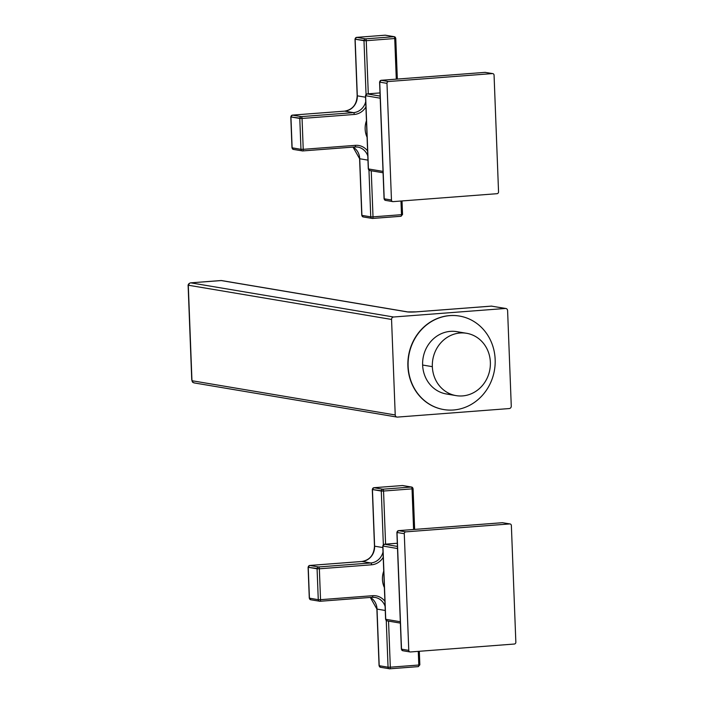 <?xml version="1.0" encoding="UTF-8"?>
<svg xmlns="http://www.w3.org/2000/svg" width="704" height="704" viewBox="0 0 704 704"><rect width="100%" height="100%" fill="white"/><g stroke="black" fill="none" stroke-linecap="round" stroke-linejoin="round"><path stroke-width="1.06" d="M221.047 280.535L407.202 311.89A6.899 0.616 -2.2 0 0 416.258 311.863L491.48 306.126L505.41 308.466L393.58 317.002L190.775 282.841L221.047 280.535A2.297 2.103 -80.4 0 1 221.522 280.553A2.297 2.103 99.6 0 0 221.047 280.535L190.775 282.841L393.58 317.002A2.297 2.103 99.6 0 0 391.556 319.449L395.226 414.964A2.297 2.103 99.6 0 0 397.426 417.094L509.256 408.558L397.426 417.094A2.297 2.103 99.6 0 1 395.226 414.964L391.556 319.449L188.751 285.287A1.153 0.449 -94.4 0 0 188.338 286.361L191.919 379.588A1.153 0.449 -94.4 0 0 192.421 380.802L395.226 414.964L192.421 380.802A2.297 2.103 99.6 0 0 194.146 382.914A2.297 2.103 -80.4 0 1 192.421 380.802A1.153 0.449 -94.4 0 1 191.919 379.588L188.338 286.361A1.153 0.449 -94.4 0 1 188.751 285.287A2.297 2.103 -80.4 0 1 190.775 282.841A3.45 1.346 -94.4 0 0 190.643 282.841A3.45 1.346 85.6 0 1 190.775 282.841A2.297 2.103 99.6 0 0 188.751 285.287L391.556 319.449A2.297 2.103 99.6 0 1 393.58 317.002L505.41 308.466L491.48 306.126L416.258 311.863A6.899 0.616 177.8 0 1 407.202 311.89L221.047 280.535A3.45 1.346 -94.4 0 0 220.915 280.526A3.45 1.346 85.6 0 1 221.047 280.535M509.256 408.558A2.297 2.103 99.6 0 0 511.271 406.111L507.602 310.596A2.297 2.103 99.6 0 0 505.41 308.466A2.297 2.103 99.6 0 1 507.602 310.596L511.271 406.111A2.297 2.103 99.6 0 1 509.256 408.558M459.29 316.034A47.406 43.446 -80.4 0 0 449.601 315.594L449.601 315.594A47.406 43.446 -80.4 0 0 407.968 360.818A47.406 43.446 -80.4 0 0 443.538 409.526A47.406 43.446 -80.4 0 0 443.652 409.543A47.406 43.446 -80.4 0 1 407.959 360.879A47.406 43.446 -80.4 0 1 449.601 315.594A47.406 43.446 -80.4 0 1 459.404 316.052A47.406 43.446 -80.4 0 0 459.29 316.034L459.518 316.07A47.406 43.446 99.6 0 0 449.83 315.63A47.406 43.446 99.6 0 0 408.126 366.142A47.406 43.446 99.6 0 0 453.455 410.001A47.406 43.446 99.6 0 0 495.158 359.498A47.406 43.446 99.6 0 0 449.83 315.63A47.406 43.446 99.6 0 0 408.197 360.862A47.406 43.446 99.6 0 0 443.766 409.561A47.406 43.446 99.6 0 0 453.455 410.001A47.406 43.446 99.6 0 0 495.088 364.778A47.406 43.446 99.6 0 0 459.518 316.07M432.344 366.67A31.601 28.961 99.6 0 0 462.563 395.912A31.601 28.961 99.6 0 0 490.362 362.234A31.601 28.961 99.6 0 0 460.143 332.992A31.601 28.961 99.6 0 0 432.344 366.67A31.601 28.961 99.6 0 0 456.104 395.622A31.601 28.961 99.6 0 0 490.362 362.234A31.601 28.961 99.6 0 0 466.602 333.291A31.601 28.961 99.6 0 0 432.344 366.67L422.629 365.033L432.344 366.67M456.104 395.622L446.398 393.985A31.601 28.961 -80.4 0 1 422.629 365.033A31.601 28.961 -80.4 0 1 456.896 331.654L466.602 333.291M491.304 306.134A2.297 0.898 85.6 0 1 491.392 306.117L416.17 311.854A2.297 0.898 85.6 0 1 416.258 311.863A2.297 0.898 -94.4 0 0 416.17 311.854L407.678 311.907A2.297 2.103 99.6 0 0 407.202 311.89A2.297 2.103 -80.4 0 1 407.678 311.907L221.522 280.553L190.643 282.841C188.681 283.43 187.845 284.574 188.153 286.29L191.734 379.509C192.579 383.583 192.94 381.911 194.146 382.914A2.297 2.103 99.6 0 0 194.621 382.932M491.392 306.117A2.297 0.898 85.6 0 1 491.48 306.126A2.297 2.103 -80.4 0 1 491.946 306.143A2.297 2.103 99.6 0 0 491.48 306.126A2.297 0.898 -94.4 0 0 491.392 306.117L505.877 308.493M451.326 394.346A31.601 28.961 -80.4 0 1 422.629 365.033A31.601 28.961 -80.4 0 1 461.666 332.922M509.714 523.934A1.725 1.584 -80.4 0 1 511.368 525.527L515.847 642.198A1.725 1.584 -80.4 0 1 514.334 644.037L410.414 651.966A1.725 1.584 -80.4 0 1 408.769 650.373L404.281 533.702A1.725 1.584 -80.4 0 1 405.803 531.863L509.714 523.934L502.454 522.711L398.543 530.64L405.803 531.863L509.714 523.934L502.454 522.711A1.725 1.584 -80.4 0 1 502.806 522.729A1.725 1.584 99.6 0 0 502.454 522.711A1.725 0.669 -94.4 0 0 502.392 522.702A1.725 0.669 85.6 0 1 502.454 522.711L398.543 530.64L405.803 531.863A1.725 1.584 99.6 0 0 404.281 533.702L397.03 532.479L401.509 649.15L408.769 650.373L404.281 533.702L397.03 532.479A1.725 1.584 -80.4 0 1 398.543 530.64A1.725 0.669 -94.4 0 0 398.473 530.64A1.725 0.669 85.6 0 1 398.543 530.64A1.725 1.584 99.6 0 0 397.03 532.479L401.509 649.15L408.769 650.373A1.725 1.584 99.6 0 0 410.414 651.966L514.334 644.037A1.725 1.584 99.6 0 0 515.847 642.198L511.368 525.527A1.725 1.584 99.6 0 0 509.714 523.934M410.062 651.948L402.802 650.734A1.725 1.584 -80.4 0 1 401.509 649.15L401.509 649.15A1.725 1.584 99.6 0 0 403.154 650.742M502.33 522.72A1.725 0.669 85.6 0 1 502.392 522.702L398.473 530.64A1.725 0.669 85.6 0 0 398.385 530.658M397.302 543.259L384.437 544.245L397.426 546.427L384.437 544.245A1.725 0.669 -94.4 0 0 384.375 544.236A1.725 0.669 85.6 0 1 384.437 544.245A1.725 1.584 99.6 0 0 382.923 546.075L385.73 619.282L400.321 621.738L385.73 619.282A1.725 1.584 99.6 0 0 387.033 620.866A1.725 1.584 -80.4 0 1 385.73 619.282L382.923 546.075A1.725 1.584 -80.4 0 1 384.437 544.245L397.302 543.259L384.375 544.236A1.725 0.669 85.6 0 0 384.278 544.262M397.505 548.53L382.782 546.022L397.505 548.53M400.365 623.11L387.033 620.866A1.725 1.584 99.6 0 0 387.385 620.884M412.931 488.629L412.034 488.866L413.591 529.478L412.034 488.866L412.931 488.629A1.725 1.584 99.6 0 0 411.286 487.036L402.442 485.549L373.956 487.722L382.8 489.21L411.286 487.036L402.442 485.549L373.956 487.722A1.725 0.669 -94.4 0 0 373.886 487.714A1.725 0.669 85.6 0 1 373.956 487.722L382.8 489.21A1.725 1.584 99.6 0 0 381.286 491.049L372.442 489.553L374.616 546.181L382.844 547.562L374.616 546.181A14.362 13.165 -80.4 0 1 361.979 561.484L309.751 565.47L318.604 566.958L370.823 562.971L361.979 561.484L370.823 562.971A14.362 13.165 99.6 0 0 383.011 552.033A14.362 13.165 99.6 0 1 370.823 562.971A1.725 0.669 85.6 0 1 371.571 564.802A16.086 14.74 99.6 0 0 383.214 557.366A16.086 14.74 -80.4 0 1 371.571 564.802L319.352 568.788L371.571 564.802A1.725 0.669 -94.4 0 0 370.823 562.971L318.604 566.958A1.725 1.584 99.6 0 0 317.082 568.797L308.238 567.301L309.426 598.189L318.27 599.676L317.082 568.797L319.352 568.788L320.531 599.676L319.352 568.788A1.725 0.669 -94.4 0 0 318.604 566.958A1.725 0.669 85.6 0 1 319.352 568.788L308.238 567.301L309.285 598.136L318.27 599.676L317.082 568.797A1.725 1.584 -80.4 0 1 318.604 566.958L309.751 565.47A1.725 0.669 -94.4 0 0 309.69 565.462A1.725 0.669 85.6 0 1 309.751 565.47A1.725 1.584 99.6 0 0 308.238 567.301A1.725 1.584 -80.4 0 1 309.751 565.47L361.979 561.484A1.725 0.669 -94.4 0 0 361.909 561.475A1.725 0.669 85.6 0 1 361.979 561.484A14.362 13.165 -80.4 0 0 374.616 546.181L372.442 489.553A1.725 1.584 -80.4 0 1 373.956 487.722A1.725 1.584 99.6 0 0 372.442 489.553L383.548 491.04L412.034 488.866L383.548 491.04L385.59 544.148L383.548 491.04A1.725 0.669 -94.4 0 0 382.8 489.21L411.286 487.036A1.725 0.669 85.6 0 1 412.034 488.866A1.725 0.669 -94.4 0 0 411.286 487.036A1.725 1.584 -80.4 0 1 411.638 487.054L402.794 485.558A1.725 1.584 99.6 0 0 402.442 485.549A1.725 1.584 -80.4 0 1 402.794 485.558L402.371 485.54A1.725 0.669 85.6 0 1 402.442 485.549A1.725 0.669 -94.4 0 0 402.371 485.54A1.725 0.669 85.6 0 0 402.31 485.558M418.273 651.367L418.801 665.025L390.315 667.198L388.546 621.122L390.315 667.198L418.801 665.025L418.273 651.367M384.903 601.304A16.086 14.74 99.6 0 0 372.759 595.69L320.531 599.676L372.759 595.69A16.086 14.74 -80.4 0 1 384.903 601.304M383.742 571.094A20.398 18.691 99.6 0 0 384.375 587.576A20.398 18.691 99.6 0 1 383.742 571.094M379.21 665.711L388.054 667.198L386.258 620.523L388.054 667.198A1.725 1.584 99.6 0 0 389.699 668.8A1.725 0.669 -94.4 0 0 389.77 668.8A1.725 0.669 -94.4 0 0 390.315 667.198L388.054 667.198L390.315 667.198A1.725 0.669 85.6 0 1 389.77 668.8A1.725 0.669 85.6 0 1 389.699 668.8A1.725 1.584 -80.4 0 1 388.054 667.198L379.21 665.711A1.725 1.584 99.6 0 0 380.503 667.295A1.725 1.584 -80.4 0 1 379.21 665.711L377.027 609.092L385.255 610.474L377.027 609.092L379.21 665.711M383.346 544.676L381.286 491.049A1.725 1.584 -80.4 0 1 382.8 489.21A1.725 0.669 85.6 0 1 383.548 491.04L381.286 491.049L383.346 544.676M370.357 597.432A14.362 13.165 -80.4 0 1 377.027 609.092L377.027 609.092A14.362 13.165 -80.4 0 0 370.357 597.432M309.602 565.488A1.725 0.669 85.6 0 1 309.69 565.462L308.097 567.248L309.285 598.136L310.719 599.764A1.725 1.584 -80.4 0 1 309.426 598.189A1.725 1.584 99.6 0 0 310.719 599.764L319.986 601.278A1.725 0.669 85.6 0 1 319.924 601.278A1.725 1.584 -80.4 0 1 318.27 599.676L320.531 599.676A1.725 0.669 85.6 0 1 319.986 601.278A1.725 0.669 -94.4 0 0 320.531 599.676L318.27 599.676A1.725 1.584 99.6 0 0 319.924 601.278A1.725 0.669 -94.4 0 0 319.986 601.278L372.205 597.291A1.725 0.669 -94.4 0 0 372.759 595.69A1.725 0.669 85.6 0 1 372.205 597.291A1.725 0.669 85.6 0 1 372.143 597.291A1.725 0.669 -94.4 0 0 372.205 597.291L375.074 597.423A14.362 13.165 99.6 0 1 385.097 606.311A14.362 13.165 99.6 0 0 375.074 597.423A14.362 13.165 99.6 0 0 372.266 597.282M361.847 561.493A1.725 0.669 85.6 0 1 361.909 561.475L309.69 565.462M418.185 666.626A1.725 0.669 -94.4 0 0 418.255 666.626A1.725 0.669 -94.4 0 0 418.801 665.025L419.839 664.84L418.801 665.025A1.725 0.669 85.6 0 1 418.255 666.626A1.725 0.669 85.6 0 1 418.185 666.626L389.831 668.791M372.143 597.291L320.047 601.26M419.32 651.288L419.839 664.84L418.255 666.626L389.77 668.8L380.503 667.295A1.725 1.584 99.6 0 0 380.855 667.304M373.798 487.74A1.725 0.669 85.6 0 1 373.886 487.714L402.371 485.54M492.413 73.586A1.725 1.584 -80.4 0 1 494.067 75.187L498.546 191.858A1.725 1.584 -80.4 0 1 497.033 193.697L393.114 201.626A1.725 1.584 -80.4 0 1 391.468 200.033L386.98 83.354A1.725 1.584 -80.4 0 1 388.502 81.523L492.413 73.586L485.153 72.362L381.242 80.3L388.502 81.523L492.413 73.586L485.153 72.362A1.725 1.584 -80.4 0 1 485.505 72.38A1.725 1.584 99.6 0 0 485.153 72.362A1.725 0.669 -94.4 0 0 485.091 72.362A1.725 0.669 85.6 0 1 485.153 72.362L381.242 80.3L388.502 81.523A1.725 1.584 99.6 0 0 386.98 83.354L379.729 82.13L384.208 198.81L391.468 200.033L386.98 83.354L379.729 82.13A1.725 1.584 -80.4 0 1 381.242 80.3A1.725 0.669 -94.4 0 0 381.172 80.291A1.725 0.669 85.6 0 1 381.242 80.3A1.725 1.584 99.6 0 0 379.729 82.13L384.208 198.81L391.468 200.033A1.725 1.584 99.6 0 0 393.114 201.626L497.033 193.697A1.725 1.584 99.6 0 0 498.546 191.858L494.067 75.187A1.725 1.584 99.6 0 0 492.413 73.586M392.762 201.608L385.502 200.385A1.725 1.584 -80.4 0 1 384.208 198.81L384.208 198.81A1.725 1.584 99.6 0 0 385.854 200.402M485.03 72.38A1.725 0.669 85.6 0 1 485.091 72.362L381.172 80.291A1.725 0.669 85.6 0 0 381.084 80.318M380.002 92.919L367.136 93.896L380.125 96.087L367.136 93.896A1.725 0.669 -94.4 0 0 367.074 93.896A1.725 0.669 85.6 0 1 367.136 93.896A1.725 1.584 99.6 0 0 365.622 95.735L368.43 168.942L383.02 171.398L368.43 168.942A1.725 1.584 99.6 0 0 369.732 170.518A1.725 1.584 -80.4 0 1 368.43 168.942L365.622 95.735A1.725 1.584 -80.4 0 1 367.136 93.896L380.002 92.919L367.074 93.896A1.725 0.669 85.6 0 0 366.978 93.922M380.204 98.19L365.482 95.682L380.204 98.19M383.073 172.77L369.732 170.518A1.725 1.584 99.6 0 0 370.084 170.535M395.63 38.289L394.733 38.526L396.29 79.138L394.733 38.526L395.63 38.289A1.725 1.584 99.6 0 0 393.985 36.696L385.141 35.2L356.655 37.374L365.499 38.87L393.985 36.696L385.141 35.2L356.655 37.374A1.725 0.669 -94.4 0 0 356.585 37.374A1.725 0.669 85.6 0 1 356.655 37.374L365.499 38.87A1.725 1.584 99.6 0 0 363.986 40.7L355.142 39.213L357.315 95.832L365.543 97.222L357.315 95.832A14.362 13.165 -80.4 0 1 344.678 111.144L292.45 115.122L301.303 116.618L353.522 112.631L344.678 111.144L353.522 112.631A14.362 13.165 99.6 0 0 365.71 101.684A14.362 13.165 99.6 0 1 353.522 112.631A1.725 0.669 85.6 0 1 354.27 114.462A16.086 14.74 99.6 0 0 365.913 107.026A16.086 14.74 -80.4 0 1 354.27 114.462L302.051 118.448L354.27 114.462A1.725 0.669 -94.4 0 0 353.522 112.631L301.303 116.618A1.725 1.584 99.6 0 0 299.781 118.448L290.937 116.961L292.125 147.849L300.969 149.336L299.781 118.448L302.051 118.448L303.23 149.327L302.051 118.448A1.725 0.669 -94.4 0 0 301.303 116.618A1.725 0.669 85.6 0 1 302.051 118.448L290.937 116.961L291.984 147.787L300.969 149.336L299.781 118.448A1.725 1.584 -80.4 0 1 301.303 116.618L292.45 115.122A1.725 0.669 -94.4 0 0 292.389 115.122A1.725 0.669 85.6 0 1 292.45 115.122A1.725 1.584 99.6 0 0 290.937 116.961A1.725 1.584 -80.4 0 1 292.45 115.122L344.678 111.144A1.725 0.669 -94.4 0 0 344.608 111.135A1.725 0.669 85.6 0 1 344.678 111.144A14.362 13.165 -80.4 0 0 357.315 95.832L355.142 39.213A1.725 1.584 -80.4 0 1 356.655 37.374A1.725 1.584 99.6 0 0 355.142 39.213L366.247 40.7L394.733 38.526L366.247 40.7L368.289 93.799L366.247 40.7A1.725 0.669 -94.4 0 0 365.499 38.87L393.985 36.696A1.725 0.669 85.6 0 1 394.733 38.526A1.725 0.669 -94.4 0 0 393.985 36.696A1.725 1.584 -80.4 0 1 394.337 36.705L385.493 35.218A1.725 1.584 99.6 0 0 385.141 35.2A1.725 1.584 -80.4 0 1 385.493 35.218L385.07 35.2A1.725 0.669 85.6 0 1 385.141 35.2A1.725 0.669 -94.4 0 0 385.07 35.2A1.725 0.669 85.6 0 0 385.009 35.209M400.972 201.027L401.5 214.676L373.014 216.85L371.246 170.782L373.014 216.85L401.5 214.676L400.972 201.027M367.602 150.964A16.086 14.74 99.6 0 0 355.458 145.341L303.23 149.327L355.458 145.341A16.086 14.74 -80.4 0 1 367.602 150.964M366.441 120.754A20.398 18.691 99.6 0 0 367.074 137.236A20.398 18.691 99.6 0 1 366.441 120.754M361.909 215.371L370.753 216.858L368.958 170.183L370.753 216.858A1.725 1.584 99.6 0 0 372.398 218.451A1.725 0.669 -94.4 0 0 372.469 218.46A1.725 0.669 -94.4 0 0 373.014 216.85L370.753 216.858L373.014 216.85A1.725 0.669 85.6 0 1 372.469 218.46A1.725 0.669 85.6 0 1 372.398 218.451A1.725 1.584 -80.4 0 1 370.753 216.858L361.909 215.371A1.725 1.584 99.6 0 0 363.202 216.946A1.725 1.584 -80.4 0 1 361.909 215.371L359.726 158.752L367.954 160.134L359.726 158.752L361.909 215.371M366.045 94.336L363.986 40.7A1.725 1.584 -80.4 0 1 365.499 38.87A1.725 0.669 85.6 0 1 366.247 40.7L363.986 40.7L366.045 94.336M353.056 147.092A14.362 13.165 -80.4 0 1 359.726 158.752L359.726 158.752A14.362 13.165 -80.4 0 0 353.056 147.092M292.301 115.148A1.725 0.669 85.6 0 1 292.389 115.122L290.796 116.908L291.984 147.787L293.418 149.424A1.725 1.584 -80.4 0 1 292.125 147.849A1.725 1.584 99.6 0 0 293.418 149.424L302.685 150.938A1.725 0.669 85.6 0 1 302.623 150.929A1.725 1.584 -80.4 0 1 300.969 149.336L303.23 149.327A1.725 0.669 85.6 0 1 302.685 150.938A1.725 0.669 -94.4 0 0 303.23 149.327L300.969 149.336A1.725 1.584 99.6 0 0 302.623 150.929A1.725 0.669 -94.4 0 0 302.685 150.938L354.904 146.951A1.725 0.669 -94.4 0 0 355.458 145.341A1.725 0.669 85.6 0 1 354.904 146.951A1.725 0.669 85.6 0 1 354.842 146.942A1.725 0.669 -94.4 0 0 354.904 146.951L357.773 147.074A14.362 13.165 99.6 0 1 367.796 155.971A14.362 13.165 99.6 0 0 357.773 147.074A14.362 13.165 99.6 0 0 354.966 146.934M344.546 111.153A1.725 0.669 85.6 0 1 344.608 111.135L292.389 115.122M400.884 216.278A1.725 0.669 -94.4 0 0 400.954 216.286A1.725 0.669 -94.4 0 0 401.5 214.676L402.538 214.5L401.5 214.676A1.725 0.669 85.6 0 1 400.954 216.286A1.725 0.669 85.6 0 1 400.884 216.278L372.53 218.442M354.842 146.942L302.746 150.92M402.019 200.948L402.538 214.5L400.954 216.286L372.469 218.46L363.202 216.946A1.725 1.584 99.6 0 0 363.554 216.964M356.497 37.4A1.725 0.669 85.6 0 1 356.585 37.374L385.07 35.2M194.146 382.914L396.95 417.067M502.392 522.702L510.066 523.943M402.802 650.734L401.368 649.097L396.889 532.418L398.473 530.64M384.375 544.236L382.782 546.022L385.59 619.23L387.033 620.866M370.322 597.432L376.886 609.039L379.069 665.658L380.503 667.295M373.886 487.714L372.302 489.5L374.475 546.119C373.982 554.937 369.802 560.058 361.909 561.475M414.638 529.399L413.072 488.682L411.638 487.054M485.091 72.362L492.765 73.603M385.502 200.385L384.067 198.757L379.588 82.078L381.172 80.291M367.074 93.896L365.482 95.682L368.289 168.89L369.732 170.518M353.03 147.092L359.586 158.69L361.768 215.318L363.202 216.946M356.585 37.374L355.001 39.16L357.174 95.779C356.682 104.597 352.502 109.718 344.608 111.135M397.338 79.059L395.771 38.342L394.337 36.705"/></g></svg>
